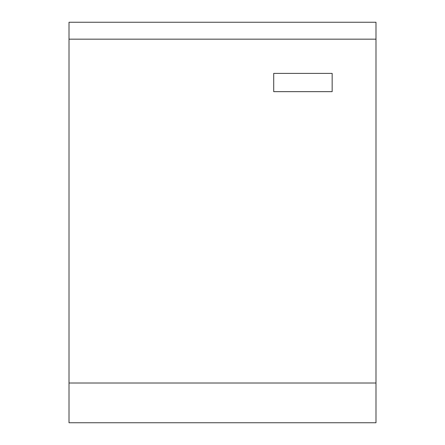 <?xml version="1.0" encoding="UTF-8"?>
<svg xmlns="http://www.w3.org/2000/svg" width="445" height="445" viewBox="0 0 445 445"><rect width="100%" height="100%" fill="white"/><g stroke="black" fill="none" stroke-linecap="round" stroke-linejoin="round"><path stroke-width="0.67" d="M69.008 383.006L375.992 383.006L375.992 422.75L69.008 422.75L69.008 22.25L375.992 22.25L375.992 39.166L69.008 39.166M375.992 383.006L375.992 39.166M332.159 91.653L332.159 73.392L273.708 73.392L273.708 91.653L332.159 91.653"/></g></svg>
